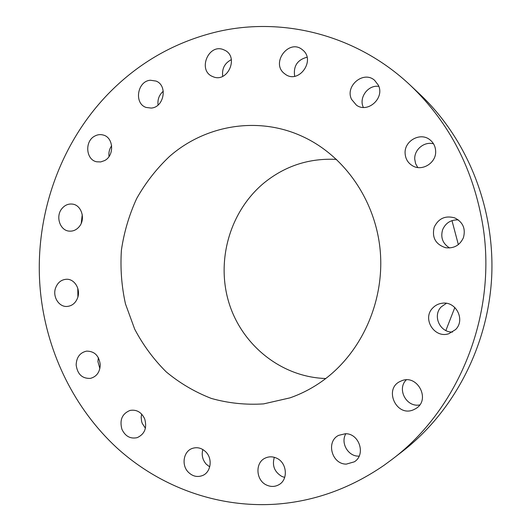 <?xml version="1.0" encoding="UTF-8"?>
<svg xmlns="http://www.w3.org/2000/svg" width="531" height="531" viewBox="0 0 531 531"><rect width="100%" height="100%" fill="white"/><g stroke="black" fill="none" stroke-linecap="round" stroke-linejoin="round"><path stroke-width="0.8" d="M77.791 288.326L77.898 296.988M55.556 288.041C52.403 296.65 58.888 307.11 67.039 306.453C72.09 305.975 75.634 303.062 77.679 297.705C80.778 289.262 74.632 278.987 66.707 279.246C61.404 279.532 57.687 282.459 55.556 288.041M392.097 459.375L402.319 451.496C453.706 411.837 488.142 346.152 491.686 276.843C494.958 207.528 467.127 138.777 419.882 94.272L410.483 85.431C355.936 33.818 280.149 15.897 214.252 32.471C178.058 41.664 146.211 58.749 118.718 83.732C60.6 136.367 31.614 218.646 41.013 296.895C47.936 354.243 74.632 408.77 116.76 447.752C159.108 486.33 216.542 508.094 275.808 504.184C314.272 501.417 350.347 488.454 384.046 465.302L392.097 459.375C458.698 409.282 496.83 315.228 483.091 226.969C473.884 170.039 449.684 122.867 410.483 85.431M98.354 357.655L97.923 361.604L99.868 368.587M141.638 414.074L141.166 417.373L141.598 421.402L142.215 423.333L145.414 428.238M202.842 449.525C201.402 454.914 202.503 459.773 206.147 464.094L209.712 466.902M274.321 457.317C271.938 465.601 274.454 471.979 281.868 476.453L284.689 477.415M345.867 433.754C340.311 442.642 347.911 456.275 358.432 456.142L359.135 456.142M406.242 379.904C396.637 389.11 406.487 407.622 419.689 404.941M446.398 303.314L441.261 306.845C432.274 315.593 439.887 332.711 452.565 332.034M458.313 219.894C450.872 219.642 445.642 222.914 442.622 229.717C440.391 237.589 442.728 243.676 449.644 247.964M433.535 143.835C424.355 141.146 414.1 149.609 414.744 159.2L415.594 163.614L417.744 167.511M378.822 86.4C368.122 84.562 358.498 97.744 363.363 107.421M307.044 57.229C297.327 59.824 293.198 66.169 294.672 76.265M231.343 59.651C224.646 63.143 221.772 68.698 222.721 76.325M163.282 91.232C159.147 94.876 157.408 99.476 158.065 105.025M111.669 145.713C109.406 148.952 108.53 152.556 109.041 156.506M82.245 214.597L81.263 223.232M445.867 330.528L454.835 307.489M458.353 244.612L451.981 220.617M76.152 364.87C77.393 374.163 82.126 378.676 90.35 378.397C96.635 376.698 99.934 372.138 100.253 364.724C99.085 355.697 94.531 351.164 86.593 351.124C79.995 352.617 76.517 357.197 76.152 364.87M121.918 429.28C125.283 436.329 130.387 439.117 137.224 437.644C144.697 434.126 147.193 427.88 144.697 418.913C141.465 412.142 136.567 409.315 130.002 410.436C122.123 413.722 119.429 420.001 121.918 429.28M188.1 471.966C192.501 476.393 197.393 477.548 202.769 475.444C210.907 472.079 212.765 458.99 206.061 452.153C201.899 447.998 197.26 446.77 192.142 448.469C183.547 451.41 181.237 464.877 188.1 471.966M266.688 485.108C270.923 487 274.985 486.867 278.881 484.717C288.572 479.612 286.986 462.428 276.445 458.1C272.595 456.408 268.845 456.408 265.208 458.107C254.84 462.607 255.809 480.502 266.688 485.108M346.351 464.107L354.31 461.831C366.164 454.748 359.261 433.256 345.369 433.734L338.659 435.354C325.695 441.5 331.762 464.379 346.351 464.107M413.616 409.72L415.587 408.711C431.398 399.976 417.134 373.207 401.011 381.072L400.819 381.152C383.123 388.188 396.226 417.724 413.616 409.72M455.552 329.592C465.647 319.921 455.996 300.971 442.243 303.221C438.506 303.686 435.354 305.265 432.772 307.967C421.86 318.52 434.298 338.725 448.781 333.733L455.552 329.592M463.424 237.669C465.84 228.655 462.932 222.058 454.709 217.883C445.33 215.307 438.493 218.414 434.199 227.188C431.756 237.49 435.526 244.326 445.509 247.692C453.859 248.727 459.833 245.388 463.424 237.669M435.646 151.03C435.38 146.33 433.442 142.56 429.831 139.719C420.286 131.88 404.124 140.954 405.113 153.406C405.465 158.855 407.927 162.977 412.507 165.758C422.172 171.792 436.528 162.765 435.646 151.03M378.331 85.179L374.587 80.3C363.523 70.245 344.685 86.068 351.588 99.403L356.394 105.125C367.651 113.661 385.015 98.036 378.331 85.179M302.975 50.219L302 49.429C288.831 38.909 271.016 62.459 283.893 73.165L285.724 74.559C298.999 83.818 315.62 60.567 302.975 50.219M222.94 49.443C208.298 44.007 197.811 69.933 212.008 76.278L213.595 76.942C227.713 82.484 238.811 57.567 225.297 50.491L222.94 49.443M150.392 80.241C137.277 81.044 133.772 103.605 146.151 107.448L151.149 108.072C163.96 107.488 168.002 85.491 156.081 81.084L150.392 80.241M94.677 136.128C84.449 141.312 85.896 159.877 96.695 161.789L100.698 161.935L104.587 160.588C114.656 155.616 113.641 137.396 103.187 135.02C100.273 134.23 97.439 134.602 94.677 136.128M61.968 208.544C55.257 216.27 59.917 230.686 69.322 231.131C73.172 231.39 76.464 229.91 79.205 226.684C85.83 219.137 81.528 204.953 72.395 204.096C68.326 203.645 64.848 205.125 61.968 208.544M336.535 159.393C309.215 157.992 284.988 165.891 263.854 183.076C229.969 211.278 215.918 260.316 228.927 302.75C241.89 345.157 281.311 377.163 325.768 378.517M324.414 379.539C313.668 387.511 302.166 393.624 289.899 397.885L263.641 403.885C245.787 405.034 228.35 403.215 211.338 398.429C194.877 392.044 179.83 383.19 166.19 371.853C153.592 359.308 143.098 345.09 134.708 329.187L125.469 303.905C121.566 286.202 120.212 268.274 121.407 250.128C124.055 232.14 129.146 214.936 136.686 198.514C145.54 182.817 156.439 168.831 169.369 156.572C205.152 125.031 258.199 115.771 302.743 136.6C344.38 155.742 375.49 200.2 380.176 250.24C384.789 300.267 362.334 351.323 324.414 379.539"/></g></svg>

